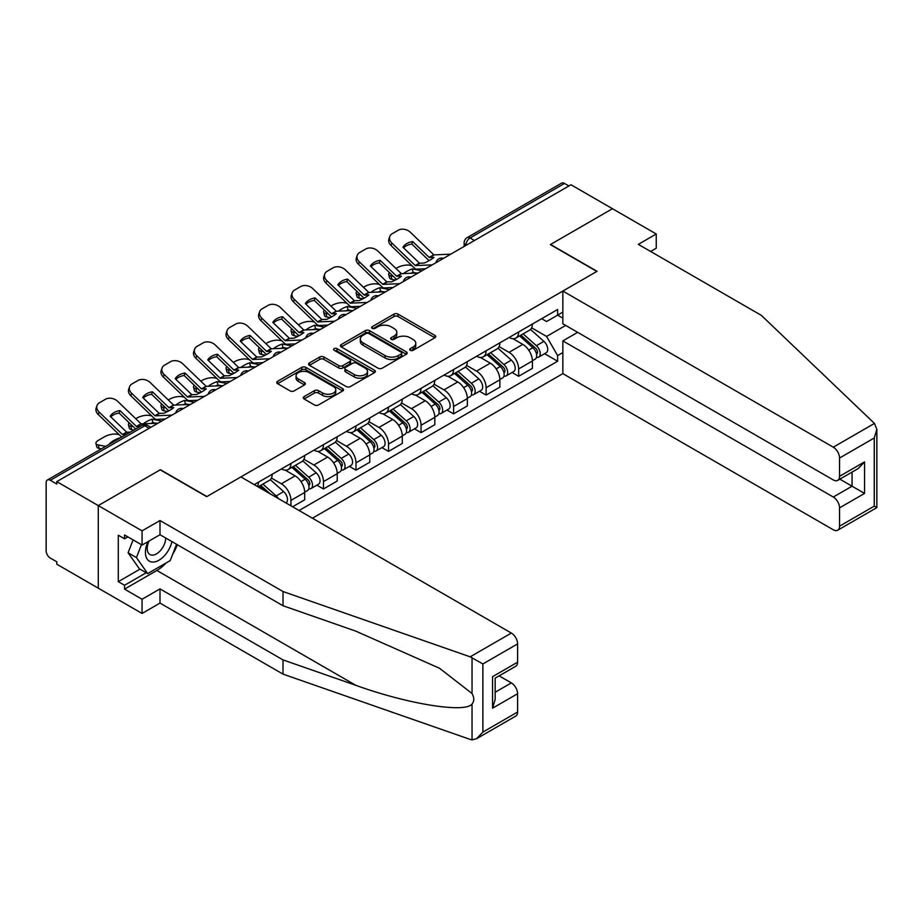 <?xml version="1.0" encoding="UTF-8"?>
<svg xmlns="http://www.w3.org/2000/svg" width="923" height="923" viewBox="0 0 923 923"><rect width="100%" height="100%" fill="white"/><g stroke="black" fill="none" stroke-linecap="round" stroke-linejoin="round"><path stroke-width="1.38" d="M410.274 350.325A2.031 1.165 0 0 0 413.135 350.325L434.883 337.772A2.896 1.673 0 0 0 435.737 336.583A2.896 1.673 0 0 0 434.883 335.407L398.044 314.132A2.896 1.673 0 0 0 393.948 314.132L372.2 326.684A2.031 1.165 0 0 0 371.611 327.515A2.031 1.165 0 0 0 372.2 328.346A2.031 1.165 0 0 0 375.073 328.346L377.888 326.719A9.265 5.342 0 0 1 390.983 326.719L394.052 328.496A9.265 5.342 0 0 1 396.763 332.268A9.265 5.342 0 0 1 394.052 336.053L391.237 337.68A2.031 1.165 0 0 0 390.648 338.51A2.031 1.165 0 0 0 391.237 339.329A2.031 1.165 0 0 0 394.098 339.329L396.913 337.703A9.265 5.342 0 0 1 410.02 337.703L413.089 339.479A9.265 5.342 0 0 1 415.8 343.264A9.265 5.342 0 0 1 413.089 347.048L410.274 348.663A2.031 1.165 0 0 0 409.674 349.494A2.031 1.165 0 0 0 410.274 350.325L410.274 348.663M304.105 396.613A2.896 1.673 0 0 0 303.252 397.79A2.896 1.673 0 0 0 304.105 398.978L314.431 404.943A2.896 1.673 0 0 0 318.527 404.943L342.675 390.994A2.896 1.673 0 0 0 343.529 389.818A2.896 1.673 0 0 0 342.675 388.641L305.836 367.366A2.896 1.673 0 0 0 301.752 367.366L277.592 381.314A2.896 1.673 0 0 0 276.75 382.491A2.896 1.673 0 0 0 277.592 383.668L290.076 390.879A2.896 1.673 0 0 0 294.172 390.879L304.509 384.914A2.896 1.673 0 0 0 305.351 383.737A2.896 1.673 0 0 0 304.509 382.549L298.314 378.972A7.742 4.465 0 0 1 296.052 375.811A7.742 4.465 0 0 1 300.829 371.681A7.742 4.465 0 0 1 309.263 372.65L333.526 386.656A7.742 4.465 0 0 1 335.787 389.818A7.742 4.465 0 0 1 331.011 393.948A7.742 4.465 0 0 1 322.577 392.979L318.527 390.648A2.896 1.673 0 0 0 314.431 390.648L304.105 396.613L304.105 398.978M56.788 481.621L570.979 184.762L612.468 208.713L550.339 244.595L596.835 271.431L206.914 496.551L160.417 469.703L98.276 505.585L56.788 481.621L56.788 484.033L50.315 480.306A5.896 3.404 -120 0 0 47.373 480.006A5.896 3.404 -120 0 0 46.15 482.706L46.15 550.846A5.896 3.404 -120 0 0 50.315 558.069L56.788 561.807L56.788 564.207L98.276 588.17L98.276 505.585L98.276 588.17L142.061 613.449L142.061 599.246L160.002 588.886L160.002 603.088L142.061 613.449M378.084 368.196A2.896 1.673 0 0 0 382.18 368.196L406.328 354.247A2.896 1.673 0 0 0 407.181 353.071A2.896 1.673 0 0 0 406.328 351.882L369.488 330.619A2.896 1.673 0 0 0 365.393 330.619L341.245 344.556A2.896 1.673 0 0 0 340.402 345.744A2.896 1.673 0 0 0 341.245 346.921L378.084 368.196M334.991 350.763A2.031 1.165 0 0 1 337.057 351.04L337.057 348.64L374.507 370.261A2.896 1.673 0 0 1 375.349 371.438A2.896 1.673 0 0 1 374.507 372.627L350.359 386.564A2.896 1.673 0 0 1 346.263 386.564L309.424 365.3L309.424 362.935A2.896 1.673 0 0 0 308.57 364.112A2.896 1.673 0 0 0 309.424 365.3M309.424 362.935L319.762 356.97A2.896 1.673 0 0 1 323.846 356.97L338.787 365.589A2.896 1.673 0 0 0 342.883 365.589L349.736 361.631A2.896 1.673 0 0 0 350.59 360.455A2.896 1.673 0 0 0 349.736 359.278L334.184 350.29A2.031 1.165 0 0 1 333.595 349.459A2.031 1.165 0 0 1 334.841 348.386A2.031 1.165 0 0 1 337.057 348.64M312.424 518.218L562.845 373.642L833.284 529.779A8.849 5.111 -120 0 0 837.715 530.217A8.849 5.111 -120 0 0 839.538 526.168L839.538 507.869A8.849 5.111 -120 0 0 833.284 497.036L852.056 486.202L864.563 493.424L839.538 507.869M474.434 240.499L470.061 237.972A5.896 3.404 60 0 0 467.107 237.673L561.565 183.146A5.896 3.404 60 0 1 564.518 183.435L470.061 237.972A5.896 3.404 120 0 0 465.884 245.195L465.884 245.437M568.891 185.961L564.518 183.435M518.645 331.992A13.568 7.834 60 0 1 515.83 338.083L529.594 330.134A13.568 7.834 -120 0 0 532.398 324.042M499.112 346.598L509.046 352.332A13.568 7.834 60 0 1 518.645 368.946L532.398 360.997A13.568 7.834 -120 0 0 522.81 344.383L512.957 338.706M532.398 360.997L532.398 368.346L518.645 376.296L512.046 372.477M515.83 338.083A13.568 7.834 60 0 1 509.15 337.46M518.645 368.946L518.645 376.296M486.109 350.763A13.568 7.834 60 0 1 483.306 356.855L497.07 348.917A13.568 7.834 -120 0 0 499.874 342.825M479.51 391.26L486.109 395.067L499.874 387.129L499.874 379.78A13.568 7.834 -120 0 0 490.286 363.166L480.433 357.478M483.306 356.855A13.568 7.834 60 0 1 476.626 356.243M466.577 365.37L476.522 371.115A13.568 7.834 60 0 1 486.109 387.729L486.109 395.067M453.585 369.546A13.568 7.834 60 0 1 450.77 375.638L464.534 367.689A13.568 7.834 -120 0 0 467.35 361.608M446.986 410.043L453.585 413.85L467.35 405.901L467.35 398.563A13.568 7.834 -120 0 0 457.75 381.949L447.909 376.261M450.77 375.638A13.568 7.834 60 0 1 444.101 375.026M434.052 384.153L443.998 389.898A13.568 7.834 60 0 1 453.585 406.512L453.585 413.85M421.061 388.329A13.568 7.834 60 0 1 418.246 394.421L432.01 386.472A13.568 7.834 -120 0 0 434.814 380.38M414.462 428.826L421.061 432.633L434.814 424.684L434.814 417.346A13.568 7.834 -120 0 0 425.226 400.732L415.373 395.044M418.246 394.421A13.568 7.834 60 0 1 411.566 393.809M401.528 402.936L411.462 408.67A13.568 7.834 60 0 1 421.061 425.284L421.061 432.633M388.525 407.112A13.568 7.834 60 0 1 385.722 413.192L399.486 405.255A13.568 7.834 -120 0 0 402.29 399.163M381.926 447.597L388.525 451.405L402.29 443.467L402.29 436.118A13.568 7.834 -120 0 0 392.702 419.504L382.849 413.816M385.722 413.192A13.568 7.834 60 0 1 379.041 412.581M368.992 421.719L378.938 427.453A13.568 7.834 60 0 1 388.525 444.067L388.525 451.405M356.001 425.884A13.568 7.834 60 0 1 353.186 431.976L366.95 424.026A13.568 7.834 -120 0 0 369.765 417.946M349.402 466.38L356.001 470.188L369.765 462.25L369.765 454.901A13.568 7.834 -120 0 0 360.166 438.287L350.325 432.599M353.186 431.976A13.568 7.834 60 0 1 346.517 431.364M336.468 440.49L346.413 446.236A13.568 7.834 60 0 1 356.001 462.85L356.001 470.188M323.477 444.667A13.568 7.834 60 0 1 320.662 450.759L334.426 442.809A13.568 7.834 -120 0 0 337.23 436.717M316.877 485.163L323.477 488.971L337.23 481.021L337.23 473.684A13.568 7.834 -120 0 0 327.642 457.07L317.789 451.382M320.662 450.759A13.568 7.834 60 0 1 313.982 450.147M303.944 459.273L313.878 465.007A13.568 7.834 60 0 1 323.477 481.621L323.477 488.971M290.941 463.45A13.568 7.834 60 0 1 288.138 469.542L301.902 461.592A13.568 7.834 -120 0 0 304.705 455.501M292.614 506.785L304.705 499.805L304.705 492.455A13.568 7.834 -120 0 0 295.118 475.853L285.265 470.165M288.138 469.542A13.568 7.834 60 0 1 281.457 468.93M271.408 478.056L281.353 483.79A13.568 7.834 60 0 1 290.941 500.404L290.941 505.827M258.117 486.871L269.366 480.375A13.568 7.834 -120 0 0 272.181 474.284M258.417 482.233A13.568 7.834 60 0 1 257.413 486.467M562.845 318.147L557.63 315.135L546.578 321.516L541.686 318.689M531.636 327.815L546.578 336.445L565.661 325.427M562.845 352.574L557.63 355.586L546.578 336.445M299.075 510.523L557.63 361.239L557.63 355.586M562.845 312.124L557.63 315.135L557.63 309.482L254.24 484.633M544.57 353.705L557.63 361.239M411.081 350.613L413.089 349.448A9.265 5.342 0 0 0 415.8 345.664L415.8 343.264M396.763 332.268L396.763 334.68A9.265 5.342 0 0 1 394.052 338.464L392.044 339.618M434.848 337.783L398.044 316.543A2.896 1.673 0 0 0 393.948 316.543L373.019 328.634M406.293 354.27L369.488 333.03A2.896 1.673 0 0 0 365.393 333.03L341.291 346.944M401.217 353.901A2.031 1.165 0 0 0 401.805 353.071A2.031 1.165 0 0 0 401.217 352.24L368.877 333.572A2.031 1.165 0 0 0 366.016 333.572L363.039 335.28A9.265 5.342 0 0 0 360.328 339.064A9.265 5.342 0 0 0 363.039 342.848L385.145 355.609A9.265 5.342 0 0 0 398.251 355.609L401.217 353.901L401.217 356.301A2.031 1.165 0 0 0 401.805 355.482L401.805 353.071M360.328 339.064L360.328 341.475A9.265 5.342 0 0 0 363.039 345.26L363.039 342.848M401.217 356.301L398.251 358.02A9.265 5.342 0 0 1 385.145 358.02L363.039 345.26M309.459 365.323L319.762 359.382L319.762 356.97M350.59 360.455L350.59 362.866A2.896 1.673 0 0 1 349.736 364.043L342.883 368A2.896 1.673 0 0 1 338.787 368L323.846 359.382A2.896 1.673 0 0 0 319.762 359.382M337.057 351.04L374.473 372.65M354.294 374.542A7.742 4.465 0 0 0 362.727 375.511A7.742 4.465 0 0 0 367.516 371.381A7.742 4.465 0 0 0 365.243 368.219L356.705 363.293A2.896 1.673 0 0 0 352.609 363.293L345.756 367.25A2.896 1.673 0 0 0 344.902 368.427A2.896 1.673 0 0 0 345.756 369.615L354.294 374.542L354.294 376.953A7.742 4.465 0 0 0 362.727 377.922A7.742 4.465 0 0 0 367.516 373.792L367.516 371.381M344.902 368.427L344.902 370.838A2.896 1.673 0 0 0 345.756 372.015L345.756 369.615M354.294 376.953L345.756 372.015M335.787 389.818L335.787 392.229A7.742 4.465 0 0 1 331.011 396.359A7.742 4.465 0 0 1 322.577 395.39L318.527 393.048A2.896 1.673 0 0 0 314.431 393.048L304.14 399.001M296.052 375.811L296.052 378.222A7.742 4.465 0 0 0 298.314 381.384L298.314 378.972M304.475 384.937L298.314 381.384M342.675 388.641L342.675 390.994L305.836 369.777A2.896 1.673 0 0 0 301.752 369.777L277.638 383.691M416.469 273.035L413.112 272.389L412.258 268.928L421.973 270.785M395.967 268.501L397.386 267.682A8.849 3.219 -13.9 0 1 409.581 265.213L411.935 265.662M389.448 272.597A8.849 3.219 -13.9 0 0 388.687 274.443A8.849 3.219 -13.9 0 0 391.017 275.919L391.883 279.392A8.849 3.219 166.1 0 1 389.552 277.904L388.687 274.443M393.371 276.369L391.017 275.919M412.258 268.928A18.287 6.669 -13.9 0 0 403.466 273.635M395.367 280.05L391.883 279.392M413.112 272.389A18.287 6.669 -13.9 0 0 410.827 273.289M519.58 335.914L532.836 347.74A7.372 4.257 60 0 1 535.155 359.139L532.398 360.731M519.937 336.226L526.168 339.826M520.918 335.141L535.663 348.306A3.542 2.042 60 0 1 536.782 353.774A3.542 2.042 60 0 1 536.459 353.901M523.122 333.861L536.378 345.698A7.372 4.257 60 0 1 538.697 357.097A7.372 4.257 60 0 1 536.471 357.328M530.517 329.43L543.889 341.36A7.372 4.257 60 0 1 546.197 352.759L538.697 357.097M412.696 241.572A18.287 13.36 -160.8 0 0 402.901 247.226L419.492 263.193L424.165 263.043A18.287 4.269 -20.2 0 0 429.91 260.171A18.287 4.269 -20.2 0 0 433.96 257.379L429.287 257.529L412.696 241.572L411.843 244.041L428.295 259.905A4.419 2.55 -120 0 0 429.172 260.586M432.195 264.878L415.327 265.593L391.883 243.037L391.017 245.506A8.849 6.461 -160.8 0 1 388.918 238.988L389.783 236.519A8.849 6.461 19.2 0 0 391.883 243.037M425.503 268.755L416.804 269.147A4.419 2.55 60 0 1 415.327 268.731A4.419 2.55 60 0 1 414.335 267.97L391.017 245.506M450.747 254.171L433.879 254.886L410.435 232.319A8.849 6.461 19.2 0 0 398.251 230.219L392.206 233.715A8.849 6.461 19.2 0 0 389.783 236.519M403.547 247.849A18.287 13.36 -160.8 0 1 411.843 244.041M383.933 291.806L380.588 291.172L379.722 287.699L389.448 289.568M363.443 287.284L364.862 286.465A8.849 3.219 -13.9 0 1 377.046 283.984L379.399 284.434M356.924 291.368A8.849 3.219 -13.9 0 0 356.163 293.226A8.849 3.219 -13.9 0 0 358.493 294.702L359.347 298.164A8.849 3.219 166.1 0 1 357.016 296.687L356.163 293.226M360.847 295.152L358.493 294.702M379.722 287.699A18.287 6.669 -13.9 0 0 370.931 292.406M362.831 298.833L359.347 298.164M380.588 291.172A18.287 6.669 -13.9 0 0 378.303 292.072M487.056 354.697L500.312 366.523A7.372 4.257 60 0 1 502.62 377.922L499.874 379.503M487.402 355.009L493.643 358.609M488.394 353.924L503.139 367.077A3.542 2.042 60 0 1 504.246 372.557A3.542 2.042 60 0 1 503.923 372.684M490.598 352.644L503.854 364.47A7.372 4.257 60 0 1 506.162 375.869A7.372 4.257 60 0 1 503.935 376.111M497.993 348.213L511.354 360.143A7.372 4.257 60 0 1 513.673 371.542L506.162 375.869M351.409 310.589L348.063 309.955L347.198 306.482L356.924 308.34M330.919 306.067L332.338 305.248A8.849 3.219 -13.9 0 1 344.521 302.767L346.875 303.217M324.4 310.151A8.849 3.219 -13.9 0 0 323.638 311.997A8.849 3.219 -13.9 0 0 325.969 313.485L326.823 316.947A8.849 3.219 166.1 0 1 324.492 315.47L323.638 311.997M328.323 313.935L325.969 313.485M347.198 306.482A18.287 6.669 -13.9 0 0 338.406 311.189M330.307 317.616L326.823 316.947M348.063 309.955A18.287 6.669 -13.9 0 0 345.779 310.855M454.52 373.469L467.776 385.295A7.372 4.257 60 0 1 470.095 396.694L467.338 398.286M454.877 373.78L461.119 377.392M455.858 372.696L470.615 385.86A3.542 2.042 60 0 1 471.722 391.329A3.542 2.042 60 0 1 471.399 391.456M458.073 371.427L471.318 383.253A7.372 4.257 60 0 1 473.637 394.652A7.372 4.257 60 0 1 471.411 394.894M465.457 366.985L478.829 378.915A7.372 4.257 60 0 1 481.148 390.314L473.637 394.652M874.45 423.426L876.85 429.264L874.254 437.987L839.538 458.027A8.849 5.111 -120 0 0 833.284 447.194L874.45 423.426L761.348 315.378L638.324 244.353L656.253 233.992L612.468 208.713L550.546 244.468L597.043 271.316L562.845 291.057L833.284 447.194M656.253 233.992L656.253 248.206L650.634 251.448M562.845 373.642L562.845 340.899L833.284 497.036M562.845 291.057L562.845 323.8L833.284 479.937A8.849 5.111 -120 0 0 837.715 480.375A8.849 5.111 -120 0 0 839.538 476.326L839.538 458.027M577.648 332.349L562.845 340.899M839.838 479.152L852.056 486.202L852.056 472.103M839.538 476.326L864.563 461.881L858.309 468.492L837.715 480.375M839.538 526.168L874.254 506.127L875.569 506.889M160.002 588.886L283.015 659.91L283.015 674.125L470.176 739.415L472.045 739.854L476.626 738.688L482.879 732.089L517.595 712.037A8.849 5.111 60 0 1 515.761 716.086L476.626 738.688M283.015 659.91L355.736 685.281C407.389 704.053 465.261 713.375 472.045 704.018C474.318 701.168 474.318 697.673 472.045 693.531L439.567 668.287L355.736 631.113L283.015 605.742L160.002 534.717L142.061 545.066L124.547 534.959L124.547 538.813L118.294 535.202L118.294 581.663L124.547 585.274L146.238 572.756M283.015 674.125L160.002 603.088M517.595 643.908L482.879 663.949L470.176 656.83L283.015 591.539L160.002 520.514L142.061 530.863L98.276 505.585L160.21 469.83L206.706 496.678L240.903 476.926L511.342 633.063A8.849 5.111 60 0 1 517.595 643.908L517.595 662.206A8.849 5.111 60 0 1 515.761 666.256L495.166 678.14L495.166 699.472L492.57 708.183L492.57 676.651C495.951 678.601 495.951 678.601 492.57 676.651L517.595 662.206M142.061 530.863L142.061 545.066M166.059 562.995A33.17 19.152 -60 0 1 156.875 570.472L124.547 589.128L142.061 599.246M124.547 589.128L124.547 585.274M160.002 520.514L160.002 534.717M283.015 591.539L283.015 605.742M495.166 692.25L511.342 682.905A8.849 5.111 60 0 1 517.595 693.738L517.595 712.037M511.342 682.905L499.124 675.855M177.366 544.743A33.17 19.152 -60 0 1 172.647 554.319M127.882 536.886L124.547 538.813M118.294 581.663L139.984 569.145M148.038 541.616A19.164 11.064 120 0 0 145.407 552.416A19.164 11.064 120 0 0 156.979 561.207A19.164 11.064 120 0 0 171.932 541.605M149.064 541.028A13.118 7.58 120 0 0 147.207 548.516A13.118 7.58 120 0 0 149.93 554.527A13.118 7.58 120 0 0 159.944 551.112A13.118 7.58 120 0 0 165.759 538.04M176.547 544.27L170.213 560.596L147.703 573.598L139.361 568.787L128.101 552.773L133.097 539.886M147.703 573.598L136.442 557.584L141.438 544.708M128.101 552.773L136.442 557.584M380.172 260.344A18.287 13.36 -160.8 0 0 370.365 266.009L386.829 281.873L391.629 281.815A18.287 4.269 -20.2 0 0 397.386 278.954A18.287 4.269 -20.2 0 0 401.436 276.162L396.763 276.312L380.172 260.344L379.307 262.824L395.771 278.677A4.419 2.55 -120 0 0 396.648 279.369M399.671 283.661L382.791 284.376L359.347 261.82L358.493 264.29A8.849 6.461 -160.8 0 1 356.393 257.771L357.247 255.302A8.849 6.461 19.2 0 0 359.347 261.82M392.967 287.526L384.28 287.93A4.419 2.55 60 0 1 382.791 287.503A4.419 2.55 60 0 1 381.799 286.753L358.493 264.29M418.223 272.954L401.355 273.658L377.911 251.102A8.849 6.461 19.2 0 0 365.727 249.002L359.67 252.487A8.849 6.461 19.2 0 0 357.247 255.302M371.023 266.632A18.287 13.36 -160.8 0 1 379.307 262.824M347.636 279.127A18.287 13.36 -160.8 0 0 337.841 284.792L354.432 300.748L359.105 300.598A18.287 4.269 -20.2 0 0 364.85 297.725A18.287 4.269 -20.2 0 0 368.912 294.945L364.239 295.095L347.636 279.127L346.783 281.596L363.247 297.46A4.419 2.55 -120 0 0 364.112 298.152M367.135 302.444L350.267 303.159L326.823 280.592L325.969 283.073A8.849 6.461 -160.8 0 1 323.869 276.554L324.723 274.085A8.849 6.461 19.2 0 0 326.823 280.592M360.443 306.309L351.755 306.713A4.419 2.55 60 0 1 350.267 306.286A4.419 2.55 60 0 1 349.275 305.525L325.969 283.073M385.699 291.726L368.819 292.441L345.387 269.885A8.849 6.461 19.2 0 0 333.191 267.774L327.146 271.27A8.849 6.461 19.2 0 0 324.723 274.085M338.487 285.415A18.287 13.36 -160.8 0 1 346.783 281.596M318.885 329.373L315.528 328.726L314.674 325.265L324.388 327.123M298.383 324.838L299.802 324.019A8.849 3.219 -13.9 0 1 311.997 321.55L314.351 322M291.864 328.934A8.849 3.219 -13.9 0 0 291.103 330.78A8.849 3.219 -13.9 0 0 293.433 332.257L294.299 335.73A8.849 3.219 166.1 0 1 291.968 334.241L291.103 330.78M295.787 332.707L293.433 332.257M314.674 325.265A18.287 6.669 -13.9 0 0 305.882 329.973M297.783 336.387L294.299 335.73M315.528 328.726A18.287 6.669 -13.9 0 0 313.243 329.626M421.996 392.252L435.252 404.078A7.372 4.257 60 0 1 437.571 415.477L434.814 417.069M422.353 392.563L428.584 396.163M423.334 391.479L438.079 404.643A3.542 2.042 60 0 1 439.198 410.112A3.542 2.042 60 0 1 438.875 410.239M425.538 390.21L438.794 402.036A7.372 4.257 60 0 1 441.113 413.435A7.372 4.257 60 0 1 438.887 413.666M432.933 385.768L446.305 397.698A7.372 4.257 60 0 1 448.613 409.097L441.113 413.435M286.349 348.156L283.003 347.51L282.138 344.048L291.864 345.906M265.859 343.621L267.278 342.802A8.849 3.219 -13.9 0 1 279.461 340.322L281.827 340.783M259.34 347.706A8.849 3.219 -13.9 0 0 258.578 349.563A8.849 3.219 -13.9 0 0 260.909 351.04L261.763 354.501A8.849 3.219 166.1 0 1 259.432 353.024L258.578 349.563M263.263 351.49L260.909 351.04M282.138 344.048A18.287 6.669 -13.9 0 0 273.346 348.756M265.247 355.17L261.763 354.501M283.003 347.51A18.287 6.669 -13.9 0 0 280.719 348.409M389.471 411.035L402.728 422.861A7.372 4.257 60 0 1 405.035 434.26L402.29 435.852M389.818 411.346L396.059 414.946M390.81 410.262L405.555 423.426A3.542 2.042 60 0 1 406.662 428.895A3.542 2.042 60 0 1 406.339 429.022M393.013 408.981L406.27 420.819A7.372 4.257 60 0 1 408.577 432.218A7.372 4.257 60 0 1 406.351 432.449M400.409 404.551L413.769 416.481A7.372 4.257 60 0 1 416.088 427.88L408.577 432.218M253.825 366.927L250.479 366.293L249.614 362.82L259.34 364.677M233.334 362.404L234.754 361.585A8.849 3.219 -13.9 0 1 246.937 359.105L249.291 359.555M226.816 366.489A8.849 3.219 -13.9 0 0 226.054 368.335A8.849 3.219 -13.9 0 0 228.385 369.823L229.239 373.284A8.849 3.219 166.1 0 1 226.908 371.807L226.054 368.335M230.738 370.273L228.385 369.823M249.614 362.82A18.287 6.669 -13.9 0 0 240.822 367.527M232.723 373.953L229.239 373.284M250.479 366.293A18.287 6.669 -13.9 0 0 248.195 367.192M356.936 429.806L370.192 441.644A7.372 4.257 60 0 1 372.511 453.043L369.754 454.624M357.293 430.13L363.535 433.729M358.274 429.045L373.03 442.198A3.542 2.042 60 0 1 374.138 447.678A3.542 2.042 60 0 1 373.815 447.805M360.489 427.764L373.746 439.59A7.372 4.257 60 0 1 376.053 450.989A7.372 4.257 60 0 1 373.827 451.232M367.873 423.334L381.245 435.264A7.372 4.257 60 0 1 383.564 446.663L376.053 450.989M315.112 297.91A18.287 13.36 -160.8 0 0 305.317 303.563L321.908 319.531L326.58 319.381A18.287 4.269 -20.2 0 0 332.326 316.508A18.287 4.269 -20.2 0 0 336.376 313.716L331.576 313.774L315.112 297.91L314.258 300.379L330.711 316.243A4.419 2.55 -120 0 0 331.588 316.924M334.611 321.227L317.743 321.931L294.299 299.375L293.433 301.844A8.849 6.461 -160.8 0 1 291.333 295.337L292.199 292.856A8.849 6.461 19.2 0 0 294.299 299.375M327.919 325.092L319.22 325.496A4.419 2.55 60 0 1 317.743 325.069A4.419 2.55 60 0 1 316.751 324.308L293.433 301.844M353.174 310.509L336.295 311.224L312.851 288.668A8.849 6.461 19.2 0 0 300.667 286.557L294.622 290.053A8.849 6.461 19.2 0 0 292.199 292.856M305.963 304.198A18.287 13.36 -160.8 0 1 314.258 300.379M282.588 316.693A18.287 13.36 -160.8 0 0 272.781 322.346L289.384 338.314L294.045 338.164A18.287 4.269 -20.2 0 0 299.802 335.291A18.287 4.269 -20.2 0 0 303.852 332.499L299.179 332.649L282.588 316.693L281.723 319.162L298.187 335.026A4.419 2.55 -120 0 0 299.064 335.707M302.086 339.999L285.207 340.714L261.763 318.158L260.909 320.627A8.849 6.461 -160.8 0 1 258.809 314.108L259.663 311.639A8.849 6.461 19.2 0 0 261.763 318.158M295.383 343.875L286.695 344.267A4.419 2.55 60 0 1 285.207 343.852A4.419 2.55 60 0 1 284.215 343.091L260.909 320.627M320.639 329.292L303.771 330.007L280.327 307.44A8.849 6.461 19.2 0 0 268.143 305.34L262.086 308.824A8.849 6.461 19.2 0 0 259.663 311.639M273.439 322.969A18.287 13.36 -160.8 0 1 281.723 319.162M250.052 335.464A18.287 13.36 -160.8 0 0 240.257 341.129L256.848 357.086L261.521 356.936A18.287 4.269 -20.2 0 0 267.266 354.074A18.287 4.269 -20.2 0 0 271.327 351.282L266.655 351.432L250.052 335.464L249.198 337.945L265.662 353.797A4.419 2.55 -120 0 0 266.528 354.49M269.551 358.782L252.683 359.497L229.239 336.941L228.385 339.41A8.849 6.461 -160.8 0 1 226.285 332.891L227.139 330.422A8.849 6.461 19.2 0 0 229.239 336.941M262.859 362.647L254.171 363.051A4.419 2.55 60 0 1 252.683 362.624A4.419 2.55 60 0 1 251.691 361.862L228.385 339.41M288.114 348.063L271.235 348.779L247.802 326.223A8.849 6.461 19.2 0 0 235.607 324.123L229.562 327.607A8.849 6.461 19.2 0 0 227.139 330.422M240.903 341.752A18.287 13.36 -160.8 0 1 249.198 337.945M221.301 385.71L217.943 385.064L217.09 381.603L226.804 383.46M200.799 381.187L202.218 380.368A8.849 3.219 -13.9 0 1 214.413 377.888L216.767 378.338M194.28 385.272A8.849 3.219 -13.9 0 0 193.518 387.118A8.849 3.219 -13.9 0 0 195.849 388.606L196.714 392.067A8.849 3.219 166.1 0 1 194.384 390.591L193.518 387.118M198.203 389.056L195.849 388.606M217.09 381.603A18.287 6.669 -13.9 0 0 208.298 386.31M200.199 392.736L196.714 392.067M217.943 385.064A18.287 6.669 -13.9 0 0 215.659 385.976M324.411 448.59L337.668 460.415A7.372 4.257 60 0 1 339.987 471.815L337.23 473.407M324.769 448.901L330.999 452.512M325.75 447.817L340.495 460.981A3.542 2.042 60 0 1 341.614 466.45A3.542 2.042 60 0 1 341.291 466.577M327.953 446.547L341.21 458.373A7.372 4.257 60 0 1 343.529 469.772A7.372 4.257 60 0 1 341.302 470.015M335.349 442.105L348.721 454.035A7.372 4.257 60 0 1 351.028 465.434L343.529 469.772M217.528 354.247A18.287 13.36 -160.8 0 0 207.733 359.901L224.324 375.869L228.996 375.719A18.287 4.269 -20.2 0 0 234.742 372.846A18.287 4.269 -20.2 0 0 238.792 370.065L234.119 370.215L217.528 354.247L216.674 356.716L233.127 372.58A4.419 2.55 -120 0 0 234.004 373.273M237.026 377.565L220.159 378.28L196.714 355.713L195.849 358.193A8.849 6.461 -160.8 0 1 193.749 351.675L194.615 349.194A8.849 6.461 19.2 0 0 196.714 355.713M230.335 381.43L221.635 381.834A4.419 2.55 60 0 1 220.159 381.407A4.419 2.55 60 0 1 219.166 380.645L195.849 358.193M255.59 366.846L238.711 367.562L215.267 345.006A8.849 6.461 19.2 0 0 203.083 342.894L197.037 346.39A8.849 6.461 19.2 0 0 194.615 349.194M208.379 360.535A18.287 13.36 -160.8 0 1 216.674 356.716M188.765 404.493L185.419 403.847L184.554 400.386L194.28 402.243M168.274 399.959L169.694 399.14A8.849 3.219 -13.9 0 1 181.877 396.671L184.242 397.121M161.756 404.055A8.849 3.219 -13.9 0 0 160.994 405.901A8.849 3.219 -13.9 0 0 163.325 407.378L164.179 410.85A8.849 3.219 166.1 0 1 161.848 409.362L160.994 405.901M165.679 407.828L163.325 407.378M184.554 400.386A18.287 6.669 -13.9 0 0 175.762 405.093M167.663 411.508L164.179 410.85M185.419 403.847A18.287 6.669 -13.9 0 0 183.135 404.747M291.887 467.373L305.144 479.199A7.372 4.257 60 0 1 307.451 490.598L304.705 492.19M292.233 467.684L298.475 471.284M293.226 466.6L307.97 479.764A3.542 2.042 60 0 1 309.078 485.233A3.542 2.042 60 0 1 308.755 485.36M295.429 465.33L308.686 477.156A7.372 4.257 60 0 1 310.993 488.555A7.372 4.257 60 0 1 308.767 488.786M302.825 460.889L316.185 472.818A7.372 4.257 60 0 1 318.504 484.217L310.993 488.555M185.004 373.03A18.287 13.36 -160.8 0 0 175.197 378.684L191.799 394.652L196.461 394.502A18.287 4.269 -20.2 0 0 202.218 391.629A18.287 4.269 -20.2 0 0 206.267 388.837L201.468 388.895L185.004 373.03L184.138 375.499L200.603 391.364A4.419 2.55 -120 0 0 201.479 392.044M204.502 396.348L187.623 397.052L164.179 374.496L163.325 376.965A8.849 6.461 -160.8 0 1 161.225 370.446L162.079 367.977A8.849 6.461 19.2 0 0 164.179 374.496M197.799 400.213L189.111 400.605A4.419 2.55 60 0 1 187.623 400.19A4.419 2.55 60 0 1 186.631 399.428L163.325 376.965M223.054 385.629L206.187 386.345L182.742 363.777A8.849 6.461 19.2 0 0 170.559 361.678L164.502 365.173A8.849 6.461 19.2 0 0 162.079 367.977M175.855 379.307A18.287 13.36 -160.8 0 1 184.138 375.499M156.241 423.265L152.895 422.63L152.03 419.169L161.756 421.026M135.75 418.742L137.169 417.923A8.849 3.219 -13.9 0 1 149.353 415.442L151.707 415.892M129.232 422.826A8.849 3.219 -13.9 0 0 128.47 424.684A8.849 3.219 -13.9 0 0 130.801 426.161L131.654 429.622A8.849 3.219 166.1 0 1 129.324 428.145L128.47 424.684M133.154 426.611L130.801 426.161M152.03 419.169A18.287 6.669 -13.9 0 0 143.238 423.865M133.893 430.049L131.654 429.622M152.895 422.63A18.287 6.669 -13.9 0 0 150.611 423.53M259.351 486.156L263.909 490.217M259.709 486.467L265.951 490.067M270.151 493.817L260.69 485.383M262.905 484.102L276.162 495.928A7.372 4.257 60 0 1 278.284 498.512M270.289 479.672L283.661 491.601A7.372 4.257 60 0 1 286.015 502.977M152.468 391.802A18.287 13.36 -160.8 0 0 142.673 397.467L159.137 413.331L163.936 413.273A18.287 4.269 -20.2 0 0 169.682 410.412A18.287 4.269 -20.2 0 0 173.743 407.62L169.071 407.77L152.468 391.802L151.614 394.283L168.078 410.147A4.419 2.55 -120 0 0 168.944 410.827M171.966 415.119L155.099 415.835L131.654 393.279L130.801 395.748A8.849 6.461 -160.8 0 1 128.701 389.229L129.555 386.76A8.849 6.461 19.2 0 0 131.654 393.279M165.275 418.984L156.587 419.388A4.419 2.55 60 0 1 155.099 418.961A4.419 2.55 60 0 1 154.106 418.211L130.801 395.748M190.53 404.412L173.651 405.116L150.218 382.56A8.849 6.461 19.2 0 0 138.023 380.461L131.977 383.945A8.849 6.461 19.2 0 0 129.555 386.76M143.319 398.09A18.287 13.36 -160.8 0 1 151.614 394.283M119.505 437.94A18.287 6.669 -13.9 0 0 109.699 443.605L110.252 443.709M101.368 448.832L99.13 448.405A8.849 3.219 166.1 0 1 96.8 446.928L95.934 443.455A8.849 3.219 -13.9 0 1 98.588 440.19L104.634 436.706A8.849 3.219 -13.9 0 1 116.829 434.225L119.182 434.675M95.934 443.455A8.849 3.219 -13.9 0 0 98.265 444.944L99.13 448.405M105.66 446.351L98.265 444.944M126.174 434.514L122.436 434.514L99.13 412.05L98.265 414.531A8.849 6.461 -160.8 0 1 96.165 408.012L97.03 405.543A8.849 6.461 19.2 0 0 99.13 412.05M130.339 432.102L126.739 432.206L110.149 416.25A18.287 13.36 -160.8 0 1 119.944 410.585L119.09 413.054L135.554 428.918A4.419 2.55 -120 0 0 135.669 429.033M121.698 437.098A4.419 2.55 60 0 1 121.582 436.983L98.265 414.531M140.134 426.449L136.535 426.553L119.944 410.585M158.006 423.184L141.127 423.899L117.683 401.343A8.849 6.461 19.2 0 0 105.499 399.232L99.453 402.728A8.849 6.461 19.2 0 0 97.03 405.543M110.795 416.873A18.287 13.36 -160.8 0 1 119.09 413.054M466.092 245.31L465.884 245.195A5.896 3.404 0 0 1 464.154 242.784L464.154 246.429M290.941 500.404L304.705 492.455M323.477 481.621L337.23 473.684M356.001 462.85L369.765 454.901M388.525 444.067L402.29 436.118M421.061 425.284L434.814 417.346M453.585 406.512L467.35 398.563M486.109 387.729L499.874 379.78M281.353 483.79L295.118 475.853M313.878 465.007L327.642 457.07M346.413 446.236L360.166 438.287M378.938 427.453L392.702 419.504M411.462 408.67L425.226 400.732M443.998 389.898L457.75 381.949M476.522 371.115L490.286 363.166M509.046 352.332L522.81 344.383M443.005 258.648A5.896 3.404 120 0 0 440.398 260.148M410.47 277.419A5.896 3.404 120 0 0 407.874 278.931M377.945 296.202A5.896 3.404 120 0 0 375.338 297.714M345.421 314.985A5.896 3.404 120 0 0 342.814 316.485M312.885 333.768A5.896 3.404 120 0 0 310.29 335.268M280.361 352.54A5.896 3.404 120 0 0 277.754 354.051M247.837 371.323A5.896 3.404 120 0 0 245.23 372.823M215.301 390.106A5.896 3.404 120 0 0 212.705 391.606M182.777 408.889A5.896 3.404 120 0 0 180.17 410.389M149.157 428.295L144.773 425.768L50.315 480.306M150.887 427.303L147.726 425.48A5.896 3.404 120 0 0 144.773 425.768A5.896 3.404 60 0 0 141.83 425.48L47.373 480.006M413.089 349.448L413.089 347.048M391.237 339.329L391.237 337.68M394.052 338.464L394.052 336.053M372.2 328.346L372.2 326.684M393.948 316.543L393.948 314.132M398.044 316.543L398.044 314.132M434.883 337.772L434.883 335.407M341.245 346.921L341.245 344.556M365.393 333.03L365.393 330.619M369.488 333.03L369.488 330.619M406.328 354.247L406.328 351.882M385.145 358.02L385.145 355.609M398.251 358.02L398.251 355.609M323.846 359.382L323.846 356.97M338.787 368L338.787 365.589M342.883 368L342.883 365.589M349.736 364.043L349.736 361.631M374.507 372.627L374.507 370.261M314.431 393.048L314.431 390.648M318.527 393.048L318.527 390.648M322.577 395.39L322.577 392.979M304.509 384.914L304.509 382.549M277.592 383.668L277.592 381.314M301.752 369.777L301.752 367.366M305.836 369.777L305.836 367.366M532.836 347.74L528.706 350.129M537.509 352.148L536.182 352.921M543.889 341.36L536.378 345.698M419.688 263.251L415.523 265.651M434.075 254.944L429.495 257.586M419.365 263.09L415.188 265.501M433.752 254.783L429.16 257.425M500.312 366.523L496.17 368.912M504.985 370.931L503.658 371.704M511.354 360.143L503.854 364.47M467.776 385.295L463.646 387.683M472.449 389.714L471.122 390.475M478.829 378.915L471.318 383.253M874.254 506.127L874.254 437.987M864.563 461.881L864.563 493.424M472.045 739.854L472.045 704.018M472.045 693.531L472.045 657.695M482.879 663.949L482.879 732.089M517.595 693.738L492.57 708.183M470.176 656.83L511.342 633.063M156.875 570.472L355.736 685.281M387.164 282.023L382.987 284.434M401.551 273.716L396.959 276.369M386.829 281.873L382.664 284.272M401.217 273.566L396.636 276.208M354.64 300.806L350.463 303.217M369.027 292.499L364.435 295.152M354.305 300.644L350.129 303.056M368.692 292.337L364.1 294.991M435.252 404.078L431.122 406.466M439.925 408.497L438.598 409.258M446.305 397.698L438.794 402.036M402.728 422.861L398.586 425.249M407.401 427.268L406.074 428.041M413.769 416.481L406.27 420.819M370.192 441.644L366.062 444.021M374.865 446.051L373.538 446.824M381.245 435.264L373.746 439.59M322.104 319.589L317.939 321.989M336.491 311.282L331.911 313.924M321.781 319.427L317.604 321.839M336.168 311.12L331.576 313.774M289.58 338.36L285.403 340.772M303.967 330.053L299.375 332.707M289.245 338.21L285.08 340.61M303.632 329.903L299.052 332.545M257.056 357.143L252.879 359.555M271.443 348.836L266.851 351.49M256.721 356.982L252.544 359.393M271.108 348.686L266.516 351.328M337.668 460.415L333.538 462.804M342.341 464.834L341.014 465.596M348.721 454.035L341.21 458.373M224.52 375.926L220.355 378.338M238.907 367.619L234.327 370.261M224.197 375.765L220.02 378.176M238.584 367.458L233.992 370.111M305.144 479.199L301.002 481.587M309.816 483.617L308.49 484.379M316.185 472.818L308.686 477.156M191.996 394.709L187.819 397.109M206.383 386.402L201.791 389.045M191.661 394.548L187.496 396.959M206.048 386.241L201.468 388.895M283.661 491.601L276.162 495.928M159.471 413.481L155.295 415.892M173.859 405.174L169.267 407.828M159.137 413.331L154.96 415.731M173.524 405.024L168.932 407.666M126.936 432.264L122.771 434.675M141.323 423.957L136.742 426.611M126.613 432.102L122.436 434.514M141 423.795L136.408 426.449M443.502 258.359A5.896 5.896 0 0 0 435.933 262.72M410.977 277.131A5.896 5.896 0 0 0 403.409 281.503M378.442 295.914A5.896 5.896 0 0 0 370.873 300.287M345.917 314.697A5.896 5.896 0 0 0 338.349 319.07M313.393 333.48A5.896 5.896 0 0 0 305.825 337.841M280.857 352.251A5.896 5.896 0 0 0 273.289 356.624M248.333 371.034A5.896 5.896 0 0 0 240.765 375.407M215.809 389.818A5.896 5.896 0 0 0 208.24 394.179M183.273 408.601A5.896 5.896 0 0 0 175.716 412.962M147.726 425.48A5.896 5.896 0 0 0 141.83 425.48M467.107 237.673A5.896 5.896 0 0 0 464.154 242.784M876.85 429.264L876.85 507.615L837.715 530.217"/></g></svg>
